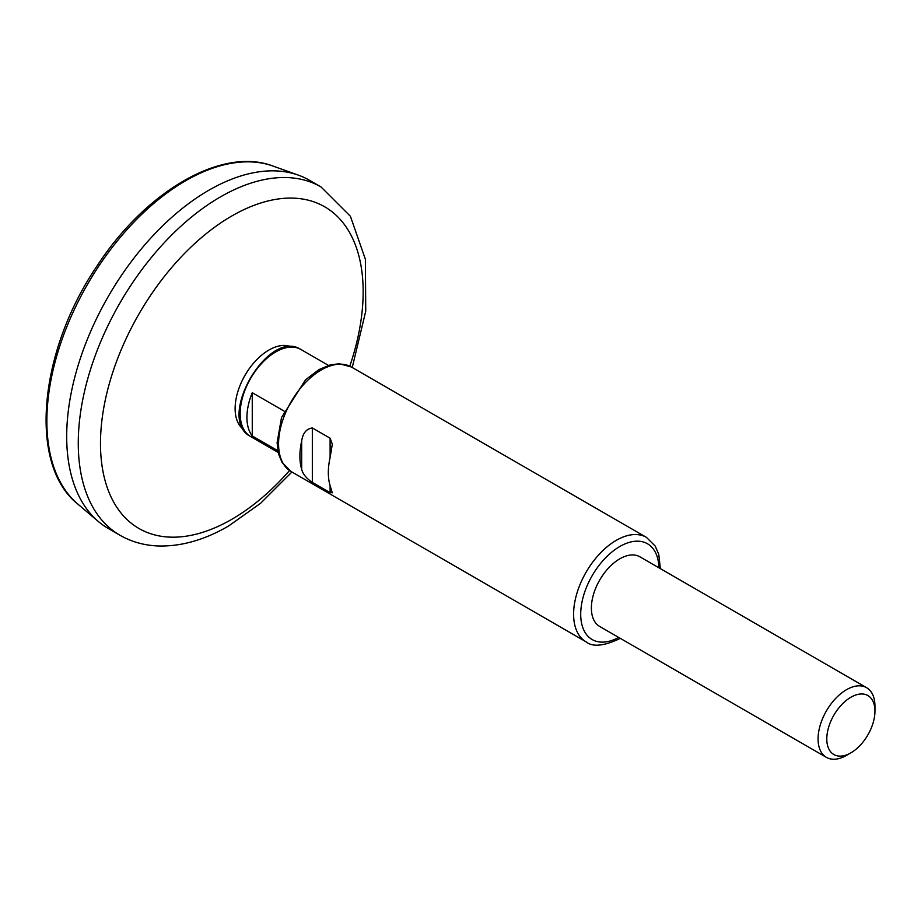 <?xml version="1.0" encoding="UTF-8"?>
<svg xmlns="http://www.w3.org/2000/svg" width="921" height="921" viewBox="0 0 921 921"><rect width="100%" height="100%" fill="white"/><g stroke="black" fill="none" stroke-linecap="round" stroke-linejoin="round"><path stroke-width="1.38" d="M312.334 482.397C306.313 478.333 302.756 473.947 301.674 469.238A60.326 34.825 120 0 1 301.674 441.101C302.767 433.227 306.313 428.852 312.334 427.943L312.334 482.397L330.109 492.654L332.32 492.689M332.32 492.804L330.109 485.655A60.326 34.825 -60 0 1 330.109 457.518L332.32 444.221L330.109 438.2L312.334 427.943M252.262 392.703L252.262 435.955A50.275 29.023 120 0 1 252.262 392.703L284.048 411.054M277.854 450.726L252.262 435.955M826.402 757.361L599.709 626.476A40.213 23.221 -60 0 1 599.709 580.034A40.213 23.221 -60 0 1 639.922 556.825L866.615 687.699A40.213 23.221 -60 0 1 874.95 706.108L874.95 711.15A34.054 19.663 -60 0 1 850.877 752.848L846.514 755.37A40.213 23.221 -60 0 1 826.402 757.361A40.213 23.221 -60 0 1 826.402 710.92A40.213 23.221 -60 0 1 866.615 687.699M846.514 755.37L850.877 752.848A34.054 19.663 -60 0 1 826.793 738.953A34.054 19.663 -60 0 1 850.877 697.243A34.054 19.663 -60 0 1 874.95 711.15M119.914 535.228L108.344 528.55A201.089 116.092 -60 0 1 98.397 521.539A201.089 116.092 -60 0 1 108.344 296.355A201.089 116.092 -60 0 1 298.381 175.151A201.089 116.092 -60 0 1 309.433 180.263L320.992 186.928A201.089 116.092 -60 0 0 119.914 303.032A201.089 116.092 -60 0 0 119.914 535.228C131.738 541.974 144.747 545.566 158.953 546.003C181.633 546.441 204.807 539.798 228.5 526.064L260.631 503.246L291.922 472.001M301.674 441.101L301.674 469.238M330.109 438.2L330.109 457.518M330.109 485.655L330.109 492.654M278.211 452.476L250.581 436.519A50.275 29.023 -60 0 1 250.581 378.473A50.275 29.023 -60 0 1 300.856 349.45L328.475 365.395M586.101 641.845A60.326 34.825 -60 0 1 586.101 572.183A60.326 34.825 -60 0 1 646.427 537.357L351.385 367.007A60.326 34.825 -60 0 0 291.059 401.844A60.326 34.825 -60 0 0 291.059 471.494L586.101 641.845C592.468 647.095 603.359 646.174 618.774 639.105L620.155 638.276M618.682 637.436A55.295 31.924 -60 0 1 580.714 613.789A55.295 31.924 -60 0 1 619.442 546.717A55.295 31.924 -60 0 1 658.906 567.773M272.95 166.045C221.926 146.474 145.553 191.303 96.993 266.042C38.705 351.626 28.01 464.621 77.801 504.063A196.231 113.295 -60 0 1 87.507 284.324A196.231 113.295 -60 0 1 272.95 166.045L298.381 175.151M289.539 470.539A185.731 107.239 -60 0 1 231.816 519.294A185.731 107.239 -60 0 1 101.989 419.677A185.731 107.239 -60 0 1 271.05 200.26A185.731 107.239 -60 0 1 349.796 366.178M243.558 429.497A47.8 27.595 -60 0 1 245.021 375.261A47.8 27.595 -60 0 1 291.255 346.883M250.581 436.519C215.595 419.009 268.195 327.911 300.856 349.45M291.059 471.494L282.125 462.561L278.649 454.249L277.094 442.805L281.527 417.512L305.634 379.682L319.173 369.482L330.547 364.808L339.435 363.76L351.385 367.007M660.369 568.625L658.757 554.315L655.222 546.084L646.427 537.357M77.801 504.063L98.397 521.539M352.248 367.514L365.741 311.148L365.384 259.273L350.417 216.297L320.992 186.928"/></g></svg>
